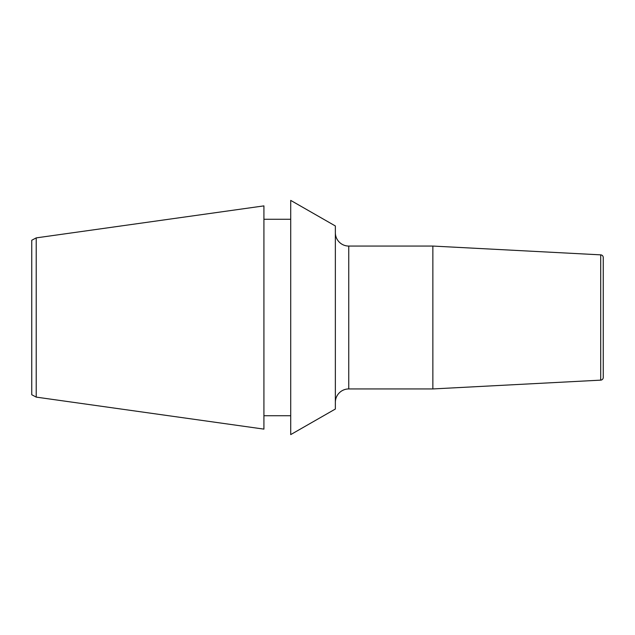 <?xml version="1.0" encoding="UTF-8"?>
<svg xmlns="http://www.w3.org/2000/svg" width="635" height="635" viewBox="0 0 635 635"><rect width="100%" height="100%" fill="white"/><g stroke="black" fill="none" stroke-linecap="round" stroke-linejoin="round"><path stroke-width="0.95" d="M335.359 225.973L335.359 409.027L290.711 434.602L290.711 200.398L335.359 225.973M290.711 415.727L263.922 415.727M290.711 219.273L263.922 219.273M36.211 237.887L263.922 205.883L263.922 429.117L36.211 397.113M36.219 237.887L36.219 397.113L31.75 394.74L31.75 240.26L36.219 237.887M603.25 362.148L603.25 272.852L603.25 362.148M432.864 388.938L600.71 380.143A2.675 2.675 180 0 0 603.25 377.468L603.25 257.532A2.675 2.675 0 0 0 600.71 254.857L432.864 246.062L432.864 388.938L348.758 388.938A13.391 13.391 0 0 0 335.359 402.328M432.864 246.062L348.758 246.062A13.391 13.391 0 0 1 335.359 232.672M600.71 380.143L600.71 254.857M348.758 246.062L348.758 388.938"/></g></svg>
